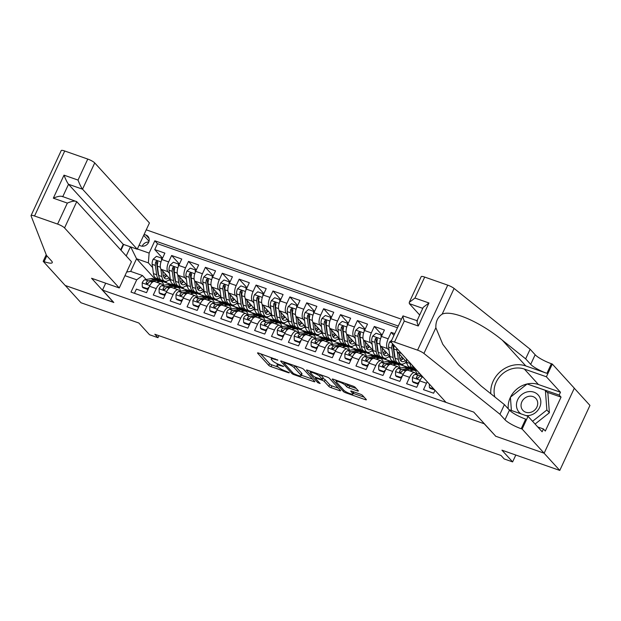<?xml version="1.0" encoding="UTF-8"?>
<svg xmlns="http://www.w3.org/2000/svg" width="621" height="621" viewBox="0 0 621 621"><rect width="100%" height="100%" fill="white"/><g stroke="black" fill="none" stroke-linecap="round" stroke-linejoin="round"><path stroke-width="0.93" d="M277.874 360.126L258.67 353.077A1.941 0.396 -155.1 0 0 257.529 352.938A1.941 0.396 -155.1 0 0 257.63 353.178L268.738 365.365A1.941 0.396 -155.1 0 0 271.012 366.623L288.625 372.794L289.355 372.724L285.481 371.048A6.21 1.258 -155.1 0 1 278.208 367.019L277.276 366.01A6.21 1.258 -155.1 0 1 276.95 365.249A6.21 1.258 -155.1 0 1 280.607 365.699L283.618 366.429L279.745 364.752A6.21 1.258 -155.1 0 1 272.464 360.723L271.54 359.706A6.21 1.258 -155.1 0 1 271.206 358.946A6.21 1.258 -155.1 0 1 274.87 359.396L277.874 360.126M357.261 390.857A1.941 0.396 -155.1 0 0 358.41 390.997A1.941 0.396 -155.1 0 0 358.301 390.764L355.189 387.341A1.941 0.396 -155.1 0 0 352.914 386.083L333.353 379.237A1.941 0.396 -155.1 0 0 332.204 379.089A1.941 0.396 -155.1 0 0 332.313 379.33L343.421 391.525A1.941 0.396 -155.1 0 0 345.695 392.782L365.257 399.629A1.941 0.396 -155.1 0 0 366.398 399.769A1.941 0.396 -155.1 0 0 366.297 399.536L362.532 395.398A1.941 0.396 -155.1 0 0 360.258 394.141L351.882 391.214A1.941 0.396 -155.1 0 0 350.741 391.075A1.941 0.396 -155.1 0 0 350.842 391.308L352.712 393.357A5.193 1.056 -155.1 0 1 352.984 393.993A5.193 1.056 -155.1 0 1 348.893 393.225A5.193 1.056 -155.1 0 1 343.84 390.252L336.528 382.225A5.193 1.056 -155.1 0 1 336.248 381.589A5.193 1.056 -155.1 0 1 340.347 382.357A5.193 1.056 -155.1 0 1 345.4 385.33L346.619 386.666A1.941 0.396 -155.1 0 0 348.893 387.923L357.261 390.857L357.642 390.035M495.558 436.043L484.186 423.747L102.504 290.077L113.822 302.497L65.275 285.497L80.994 302.745L138.832 323.005L149.521 334.735L157.967 337.692L154.823 334.245L501.038 455.488L504.182 458.942L512.62 461.9L515.81 455.03M495.504 436.167L544.058 453.175L559.777 470.423L501.931 450.171L512.62 461.9M303.63 369.285A1.941 0.396 -155.1 0 0 301.356 368.028L281.794 361.181A1.941 0.396 -155.1 0 0 280.653 361.042A1.941 0.396 -155.1 0 0 280.754 361.275L291.862 373.469A1.941 0.396 -155.1 0 0 294.137 374.727L313.698 381.573A1.941 0.396 -155.1 0 0 314.847 381.713A1.941 0.396 -155.1 0 0 314.738 381.48L303.63 369.285M307.574 370.209L327.135 377.056A1.941 0.396 -155.1 0 1 329.409 378.313L340.518 390.508A1.941 0.396 -155.1 0 1 340.618 390.741A1.941 0.396 -155.1 0 1 339.477 390.601L331.109 387.667A1.941 0.396 -155.1 0 1 328.835 386.409L324.325 381.465A1.941 0.396 -155.1 0 0 322.051 380.207L316.5 378.267A1.941 0.396 -155.1 0 0 315.352 378.127A1.941 0.396 -155.1 0 0 315.46 378.36L320.149 383.506L317.828 382.699L306.533 370.302A1.941 0.396 -155.1 0 1 306.432 370.062A1.941 0.396 -155.1 0 1 307.574 370.209M574.293 388.241L589.95 405.42L559.777 470.423M394.746 333.632L391.176 332.382L393.924 335.402M389.041 350.329L387.457 348.583A7.91 3.369 -70.7 0 1 388.203 338.802L381.449 336.435L384.422 330.023L374.292 326.467L382.094 335.037M372.15 344.414L370.566 342.676A7.91 3.369 -70.7 0 1 371.311 332.887L364.558 330.519L367.531 324.108L357.401 320.56L365.202 329.122M355.266 338.499L353.675 336.761A7.91 3.369 -70.7 0 1 354.428 326.972L347.667 324.604L350.648 318.193L340.51 314.645L348.319 323.207M338.375 332.584L336.792 330.846A7.91 3.369 -70.7 0 1 337.537 321.057L330.783 318.689L333.756 312.278L323.626 308.73L331.428 317.292M321.492 326.669L319.9 324.93A7.91 3.369 -70.7 0 1 320.646 315.142L313.892 312.774L316.873 306.363L306.735 302.815L314.544 311.377M304.6 320.754L303.009 319.015A7.91 3.369 -70.7 0 1 303.762 309.227L297.001 306.859L299.982 300.448L289.852 296.9L297.653 305.462M287.709 314.839L286.126 313.1A7.91 3.369 -70.7 0 1 286.871 303.312L280.118 300.944L283.091 294.533L272.961 290.985L280.762 299.547M270.826 308.924L269.235 307.185A7.91 3.369 -70.7 0 1 269.98 297.397L263.226 295.029L266.207 288.618L256.069 285.07L263.878 293.632M253.935 303.009L252.351 301.27A7.91 3.369 -70.7 0 1 253.096 291.482L246.343 289.114L249.316 282.702L239.186 279.155L246.987 287.717M237.043 297.094L235.46 295.355A7.91 3.369 -70.7 0 1 236.205 285.567L229.452 283.199L232.425 276.787L222.295 273.24L230.096 281.802M220.16 291.179L218.569 289.44A7.91 3.369 -70.7 0 1 219.322 279.652L212.561 277.284L215.541 270.872L205.404 267.325L213.213 275.887M203.269 285.264L201.685 283.525A7.91 3.369 -70.7 0 1 202.43 273.737L195.677 271.369L198.65 264.957L188.52 261.41L196.321 269.972M186.385 279.349L184.794 277.61A7.91 3.369 -70.7 0 1 185.539 267.822L178.786 265.454L181.767 259.042L171.629 255.495L168.656 261.907A7.91 3.369 109.3 0 0 167.903 271.695L169.494 273.442M179.438 264.065L171.629 255.495M134.446 293.298L136.395 289.114L146.525 292.662L149.506 286.25A7.91 3.369 109.3 0 1 154.629 281.538L161.39 283.906A7.91 3.369 109.3 0 0 156.259 288.618L153.278 295.029L163.416 298.577L166.389 292.165A7.91 3.369 109.3 0 1 171.52 287.453L178.274 289.821A7.91 3.369 -70.7 0 1 178.926 290.263L179.911 291.35M178.274 289.821A7.91 3.369 -70.7 0 0 173.143 294.525L170.17 300.944L180.3 304.492L183.28 298.08A7.91 3.369 109.3 0 1 188.411 293.368L195.165 295.736A7.91 3.369 -70.7 0 1 195.809 296.178L196.803 297.265M195.165 295.736A7.91 3.369 -70.7 0 0 190.034 300.44L187.061 306.859L197.191 310.407L200.164 303.995A7.91 3.369 109.3 0 1 205.295 299.283L212.056 301.651A7.91 3.369 -70.7 0 1 212.7 302.093L213.694 303.18M212.056 301.651A7.91 3.369 -70.7 0 0 206.925 306.355L203.944 312.767L214.082 316.322L217.055 309.91A7.91 3.369 109.3 0 1 222.186 305.198L228.939 307.566A7.91 3.369 -70.7 0 1 229.591 308.008L230.577 309.095M228.939 307.566A7.91 3.369 -70.7 0 0 223.808 312.27L220.835 318.682L230.965 322.237L233.946 315.817A7.91 3.369 109.3 0 1 239.077 311.113L245.831 313.481A7.91 3.369 -70.7 0 1 246.475 313.916L247.469 315.01M245.831 313.481A7.91 3.369 -70.7 0 0 240.7 318.185L237.719 324.597L247.857 328.152L250.83 321.732A7.91 3.369 109.3 0 1 255.961 317.028L262.714 319.396A7.91 3.369 -70.7 0 1 263.366 319.831L264.36 320.925M262.714 319.396A7.91 3.369 -70.7 0 0 257.591 324.1L254.61 330.512L264.74 334.059L267.721 327.647A7.91 3.369 109.3 0 1 272.852 322.943L279.605 325.311A7.91 3.369 -70.7 0 1 280.25 325.746L281.243 326.84M279.605 325.311A7.91 3.369 -70.7 0 0 274.474 330.015L271.501 336.427L281.631 339.974L284.612 333.562A7.91 3.369 109.3 0 1 289.735 328.858L296.496 331.226A7.91 3.369 -70.7 0 1 297.141 331.661L298.134 332.755M296.496 331.226A7.91 3.369 -70.7 0 0 291.365 335.93L288.385 342.342L298.522 345.889L301.495 339.477A7.91 3.369 109.3 0 1 306.627 334.773L313.38 337.141A7.91 3.369 -70.7 0 1 314.032 337.576L315.018 338.662M313.38 337.141A7.91 3.369 -70.7 0 0 308.249 341.845L305.276 348.257L315.406 351.804L318.387 345.392A7.91 3.369 109.3 0 1 323.518 340.688L330.271 343.056A7.91 3.369 -70.7 0 1 330.915 343.491L331.909 344.577M330.271 343.056A7.91 3.369 -70.7 0 0 325.14 347.76L322.167 354.172L332.297 357.719L335.27 351.307A7.91 3.369 109.3 0 1 340.401 346.603L347.162 348.963A7.91 3.369 -70.7 0 1 347.807 349.406L348.8 350.492M347.162 348.963A7.91 3.369 -70.7 0 0 342.031 353.675L339.05 360.087L349.188 363.634L352.161 357.222A7.91 3.369 109.3 0 1 357.292 352.518L364.046 354.878A7.91 3.369 -70.7 0 1 364.698 355.321L365.684 356.407M364.046 354.878A7.91 3.369 -70.7 0 0 358.915 359.59L355.942 366.002L366.072 369.549L369.053 363.138A7.91 3.369 109.3 0 1 374.184 358.433L380.937 360.793A7.91 3.369 -70.7 0 1 381.581 361.236L382.575 362.322M380.937 360.793A7.91 3.369 -70.7 0 0 375.806 365.505L372.825 371.917L382.963 375.464L385.936 369.053A7.91 3.369 109.3 0 1 391.067 364.348L397.828 366.708A7.91 3.369 -70.7 0 1 398.472 367.151L399.466 368.237M397.828 366.708A7.91 3.369 -70.7 0 0 392.697 371.42L389.716 377.832L399.846 381.379L402.827 374.968A7.91 3.369 109.3 0 1 407.958 370.256L414.712 372.623A7.91 3.369 -70.7 0 1 415.356 373.066L416.349 374.152M414.712 372.623A7.91 3.369 -70.7 0 0 409.581 377.335L406.608 383.747L416.738 387.294L419.718 380.883A7.91 3.369 109.3 0 1 422.691 376.776M427.248 381.775A7.91 3.369 -70.7 0 0 426.472 383.25L423.491 389.662L433.629 393.209L434.987 390.275M396.749 348.311A7.91 3.369 109.3 0 0 397.587 352.138L406.755 362.198M411.87 367.803L413.182 369.247L417.071 370.613M381.449 336.435A7.91 3.369 109.3 0 0 380.696 346.223L389.872 356.283M394.979 361.888L396.291 363.332L412.911 368.952M394.475 356.291L394.917 356.78M401.647 364.154L403.052 365.699M364.558 330.519A7.91 3.369 109.3 0 0 363.813 340.308L372.98 350.368M378.088 355.973L379.408 357.417L396.019 363.037M377.584 350.376L378.034 350.865M384.756 358.247L386.161 359.784M347.667 324.604A7.91 3.369 109.3 0 0 346.922 334.393L356.097 344.453M361.205 350.065L362.517 351.502L379.136 357.122M360.692 344.461L361.143 344.95M367.865 352.332L369.27 353.869M330.783 318.689A7.91 3.369 109.3 0 0 330.03 328.478L339.206 338.538M344.313 344.15L345.633 345.587L362.245 351.207M343.809 338.546L344.251 339.035M350.981 346.417L352.386 347.954M313.892 312.774A7.91 3.369 109.3 0 0 313.147 322.563L322.315 332.623M327.43 338.235L328.742 339.671L345.354 345.292M326.918 332.631L327.368 333.12M334.09 340.502L335.495 342.039M297.001 306.859A7.91 3.369 109.3 0 0 296.256 316.648L305.431 326.708M310.539 332.32L311.851 333.764L328.47 339.376M310.034 326.716L310.477 327.205M317.207 334.587L318.604 336.124M280.118 300.944A7.91 3.369 109.3 0 0 279.372 310.733L288.54 320.793M293.648 326.405L294.967 327.849L311.579 333.461M293.143 320.801L293.586 321.29M300.316 328.672L301.721 330.209M263.226 295.029A7.91 3.369 109.3 0 0 262.481 304.818L271.649 314.886M276.764 320.49L278.076 321.934L294.688 327.546M276.252 314.886L276.702 315.375M283.424 322.757L284.829 324.294M246.343 289.114A7.91 3.369 109.3 0 0 245.59 298.903L254.765 308.971M259.873 314.575L261.185 316.019L277.804 321.631M259.368 308.971L259.811 309.46M266.541 316.842L267.946 318.379M229.452 283.199A7.91 3.369 109.3 0 0 228.707 292.988L237.874 303.056M242.982 308.66L244.301 310.104L260.913 315.716M242.477 303.056L242.927 303.545M249.65 310.927L251.055 312.472M212.561 277.284A7.91 3.369 109.3 0 0 211.815 287.073L220.991 297.141M226.098 302.745L227.41 304.189L244.03 309.801M225.586 297.141L226.036 297.63M232.759 305.012L234.164 306.557M195.677 271.369A7.91 3.369 109.3 0 0 194.924 281.158L204.099 291.226M209.207 296.83L210.519 298.274L227.139 303.886M208.703 291.226L209.145 291.715M215.875 299.097L217.28 300.642M178.786 265.454A7.91 3.369 109.3 0 0 178.041 275.243L187.208 285.311M192.324 290.915L193.636 292.359L210.247 297.971M191.811 285.311L192.262 285.8M198.984 293.182L200.389 294.727M139.065 245.287L140.874 245.916A6.132 5.403 -42.3 0 0 147.953 243.455A6.132 5.403 -42.3 0 0 147.93 236.337A6.132 5.403 -42.3 0 0 145.927 235.025L144.126 234.396M401.445 319.202L146.245 229.824M102.504 290.077L105.694 283.207M121.002 250.232L123.68 244.472M398.263 326.048L154.831 240.801L149.125 253.096L148.38 262.885L152.603 267.527M462.04 408.005L131.015 292.103L136.729 279.799L124.961 275.677M126.21 255.937L130.433 246.832M137.357 248.974L149.125 253.096M174.928 279.396L175.37 279.885M182.1 287.267L183.498 288.812L176.744 286.444L175.433 285M397.479 327.748L157.47 243.696L154.745 249.58L164.876 253.127L161.895 259.547A7.91 3.369 109.3 0 0 161.149 269.328L170.325 279.396M163.028 285.435L162.034 284.348A7.91 3.369 109.3 0 0 161.39 283.906M185.539 267.822L188.52 261.41M202.43 273.737L205.404 267.325M219.322 279.652L222.295 273.24M236.205 285.567L239.186 279.155M253.096 291.482L256.069 285.07M269.98 297.397L272.961 290.985M286.871 303.312L289.852 296.9M303.762 309.227L306.735 302.815M320.646 315.142L323.626 308.73M337.537 321.057L340.51 314.645M354.428 326.972L357.401 320.56M371.311 332.887L374.292 326.467M388.203 338.802L391.176 332.382M158.037 273.481L158.479 273.97M165.209 281.352L166.614 282.897L154.792 278.751L136.558 258.747L130.682 271.393L142.504 275.53L136.729 279.799M148.38 262.885L136.558 258.747L130.721 246.933M146.137 279.52L142.504 275.53M157.967 337.692L158.906 335.674M154.792 278.751L154.528 279.318M183.498 288.812L193.364 292.056M166.614 282.897L176.473 286.141M168.896 279.962L170.527 280.537M166.692 282.718L165.465 281.375M162.547 258.15L154.745 249.58M157.47 243.696L154.831 240.801M185.78 285.877L187.41 286.452M183.583 288.633L182.357 287.29M200.474 294.548L199.248 293.205M202.671 291.792L204.301 292.367M217.358 300.463L216.131 299.12M219.555 297.707L221.192 298.282M234.249 306.378L233.022 305.035M236.446 303.622L238.076 304.197M251.132 312.293L249.914 310.95M253.337 309.537L254.967 310.112M268.024 318.208L266.797 316.865M270.22 315.452L271.858 316.027M284.915 324.123L283.688 322.78M287.112 321.368L288.742 321.942M301.798 330.038L300.58 328.688M304.003 327.283L305.633 327.857M318.689 335.953L317.463 334.603M320.886 333.198L322.516 333.772M335.581 341.868L334.354 340.518M337.777 339.113L339.408 339.679M352.464 347.783L351.238 346.433M354.661 345.028L356.299 345.594M369.355 353.698L368.129 352.348M371.552 350.943L373.182 351.509M386.246 359.606L385.02 358.263M388.443 356.858L390.073 357.424M403.13 365.521L401.903 364.178M405.327 362.773L406.965 363.339M130.682 271.393L126.668 272.006M148.737 242.066A6.132 5.403 -42.3 0 0 142.209 246.195M260.564 353.745L269.553 363.611A1.941 0.396 -155.1 0 0 271.827 364.869L278.317 367.143M301.387 375.224L312.627 379.159M284.48 362.765L283.758 362.835L293.508 373.531L297.506 375.255A6.21 1.258 -155.1 0 0 301.162 375.705A6.21 1.258 -155.1 0 0 300.836 374.944L294.168 367.632A6.21 1.258 -155.1 0 0 286.886 363.603L284.48 362.765L284.744 362.206M301.162 375.705L301.977 373.951A6.21 1.258 -155.1 0 0 301.651 373.19L300.836 374.944M294.866 365.753A6.21 1.258 -155.1 0 1 294.983 365.878L301.651 373.19M338.398 388.179L331.925 385.913L331.109 387.667M322.788 378.422L322.866 378.453A1.941 0.396 -155.1 0 1 325.14 379.71L329.65 384.655A1.941 0.396 -155.1 0 0 331.925 385.913M315.6 377.599L315.181 377.141M310.686 372.212L309.468 370.869M319.652 376.342A5.193 1.056 -155.1 0 0 314.599 373.368A5.193 1.056 -155.1 0 0 310.508 372.6A5.193 1.056 -155.1 0 0 310.779 373.229L313.357 376.062A1.941 0.396 -155.1 0 0 315.631 377.32L321.189 379.26A1.941 0.396 -155.1 0 0 322.33 379.4A1.941 0.396 -155.1 0 0 322.229 379.167L319.652 376.342L320.413 374.704M322.33 379.4L323.145 377.646A1.941 0.396 -155.1 0 0 323.044 377.405L322.229 379.167M320.653 374.789L323.044 377.405M346.433 383.817L347.434 384.911A1.941 0.396 -155.1 0 0 349.708 386.169L356.19 388.443M352.984 393.993L353.807 392.231A5.193 1.056 -155.1 0 0 353.722 391.859M353.264 393.388L364.178 397.207M335.239 379.897L336.435 381.201M161.553 260.339L161.522 258.103L156.453 256.326L153.131 259.252A5.24 2.236 109.3 0 0 152.161 264.329L153.449 273.62A15.129 6.451 109.3 0 0 156.189 278.262L159.395 279.388A15.129 6.451 109.3 0 0 160.474 279.543M162.849 272.355A12.56 5.356 109.3 0 0 163.315 271.703M160.823 268.862L161.895 276.578A15.129 6.451 109.3 0 0 164.627 281.22A15.129 6.451 109.3 0 0 169.96 279M162.663 270.989L163.214 274.94A12.56 5.356 109.3 0 0 165.481 278.79A12.56 5.356 109.3 0 0 168.904 277.843M164.627 281.22L161.421 280.094A15.129 6.451 -70.7 0 1 158.689 275.452L157.392 266.161A5.24 2.236 -70.7 0 1 157.835 262.489L157.129 260.967L155.809 261.775A5.24 2.236 109.3 0 0 155.366 265.454L156.663 274.738A15.129 6.451 109.3 0 0 159.395 279.388M164.379 277.502A15.129 6.451 109.3 0 0 166.444 275.142M165.543 274.148A12.56 5.356 -70.7 0 1 163.463 276.159M158.697 275.514A12.56 5.356 -70.7 0 1 157.975 273.1L156.686 263.816A2.67 1.141 -70.7 0 1 156.709 262.768L155.809 261.775M164.091 277.618A12.56 5.356 109.3 0 0 166.894 275.631M161.522 258.103L162.213 258.864M156.36 282.144L159.589 281.546A15.129 6.451 -70.7 0 1 161.181 281.647A15.129 6.451 -70.7 0 1 163.734 285.303M148.023 289.433L147.332 288.672L142.263 286.902L142.209 282.796A5.24 2.236 -70.7 0 1 145.011 279.729L151.144 278.588A15.129 6.451 -70.7 0 1 152.735 278.689L155.941 279.807A15.129 6.451 109.3 0 0 154.357 279.714L148.225 280.855A5.24 2.236 109.3 0 0 146.106 282.687L146.665 284.045L148.132 283.393A5.24 2.236 -70.7 0 1 150.251 281.561L156.383 280.42A15.129 6.451 -70.7 0 1 157.967 280.521L161.181 281.647M147.332 288.672L149.102 287.119M142.263 286.902L143.078 287.795L147.984 289.518M156.888 280.366A15.129 6.451 109.3 0 0 155.941 279.807M146.106 282.687L147.006 283.681A2.67 1.141 -70.7 0 1 147.643 283.3L148.279 283.176M525.987 415.596A12.855 11.333 -42.3 0 0 538.725 409.068A12.855 11.333 -42.3 0 0 538.717 395.631A12.855 11.333 -42.3 0 0 521.78 394.56A12.855 11.333 -42.3 0 0 518.558 411.568A12.855 11.333 -42.3 0 0 520.965 413.834M536.28 398.961A8.803 7.763 -42.3 0 0 535.884 398.488A8.803 7.763 -42.3 0 0 524.419 398.449A8.803 7.763 -42.3 0 0 522.478 409.868A8.803 7.763 -42.3 0 0 522.874 410.341A8.803 7.763 -42.3 0 0 534.347 410.38A8.803 7.763 -42.3 0 0 536.28 398.961M511.409 410.489L510.4 397.215L527.144 383.98L545.378 390.361L547.893 393.124L549.383 412.74L535.085 424.042M545.378 390.361L546.868 409.984L532.57 421.286M549.383 412.74L546.868 409.984M120.653 249.844L123.222 244.309L137.241 249.223L149.436 222.955L94.726 162.919L82.531 189.188L68.52 184.274L62.791 196.616M137.241 249.223L82.531 189.188C81.227 187.488 79.729 184.453 78.029 180.074L87.771 159.077L64.724 151.004L34.543 216.007A5.931 1.203 -155.1 0 0 31.05 215.58A5.931 1.203 -155.1 0 0 31.066 215.86L46.497 255.433L51.527 260.952A13.848 2.81 24.9 0 1 52.265 262.636A13.848 2.81 24.9 0 1 44.107 261.643L43.175 261.317L65.189 285.466L113.627 302.287M113.573 302.411L91.566 278.262L119.263 287.958L64.553 227.93A5.931 1.203 -155.1 0 0 57.598 224.08L34.543 216.007M43.175 261.317L46.226 254.742M119.263 287.958L131.45 261.697L76.74 201.662L64.553 227.93M31.05 215.58L61.223 150.577A5.931 1.203 24.9 0 1 64.724 151.004M87.771 159.077A5.931 1.203 24.9 0 1 94.726 162.919M123.222 244.309L68.52 184.274C67.215 182.582 65.71 179.547 64.01 175.161L78.029 180.074M57.598 224.08L67.347 203.09C71.997 201.111 75.125 200.637 76.74 201.662L62.116 196.376M67.347 203.09L53.328 198.177C57.978 196.205 61.114 195.724 62.729 196.748M446.049 402.408L391.339 342.373A5.931 1.203 -155.1 0 1 391.028 341.651A5.931 1.203 -155.1 0 1 394.521 342.078L417.576 350.151L447.749 285.148A5.931 1.203 24.9 0 1 454.098 288.447L530.124 349.227L535.155 354.754A13.848 2.81 -155.1 0 0 551.378 363.72L552.302 364.046L574.316 388.195L544.136 453.206L495.752 436.26L473.745 412.103L446.049 402.408M530.124 349.227L525.653 358.853L502.35 340.207C480.281 321.926 451.871 309.623 442.168 314.148C437.743 317.09 435.639 321.624 435.857 327.741L442.781 344.275L458.414 364.791L481.104 385.975L504.415 404.62L509.445 410.139A13.848 2.81 -155.1 0 0 525.669 419.105L521.205 428.731L522.129 429.049L544.136 453.206M504.415 404.62L499.944 414.238L504.982 419.757A13.848 2.81 -155.1 0 0 521.205 428.731M502.35 340.207L525.801 365.948L546.915 373.337A13.848 2.81 -155.1 0 1 530.691 364.372L525.653 358.853M424.694 277.075L414.952 298.064L409.255 302.388L421.201 276.648A5.931 1.203 24.9 0 1 424.694 277.075L447.749 285.148M435.857 327.741L423.926 353.45L499.944 414.238M510.509 397.13A22.255 19.616 137.7 0 1 538.438 384.523L560.476 392.239L559.172 395.049L527.602 384.135M537.755 426.969L543.437 428.964L545.323 431.028L561.058 397.122L559.172 395.049M543.437 428.964L542.125 431.774L528.044 416.318L522.129 429.049M552.302 364.046L546.395 376.784L524.357 369.068A22.255 19.616 -42.3 0 0 501.597 374.665A22.255 19.616 -42.3 0 0 494.883 396.998M560.476 392.239L546.395 376.784M419.687 315.01L409.324 303.63L409.255 302.388M525.801 365.948A25.764 22.713 -42.3 0 0 501.372 370.768A25.764 22.713 -42.3 0 0 490.831 393.753M508.995 409.643L528.044 416.318M423.926 353.45A5.931 1.203 -155.1 0 0 417.576 350.151M508.257 408.843A22.255 19.616 137.7 0 1 510.408 397.324M561.058 397.122L547.07 392.224M414.952 298.064L428.964 302.978L423.266 307.294L416.994 320.816M428.964 302.978L418.282 325.994C416.823 321.872 416.582 320.219 417.553 321.018M418.282 325.994L404.263 321.08C402.804 316.966 402.563 315.305 403.534 316.105M391.028 341.651L402.975 315.91L417.056 320.684M178.437 266.254L178.406 264.018L173.344 262.241L170.022 265.167A5.24 2.236 109.3 0 0 169.052 270.244L170.34 279.535A15.129 6.451 109.3 0 0 173.073 284.177L176.286 285.303A15.129 6.451 109.3 0 0 177.365 285.458M179.741 278.27A12.56 5.356 109.3 0 0 180.199 277.618M177.715 274.777L178.786 282.493A15.129 6.451 109.3 0 0 181.518 287.135A15.129 6.451 109.3 0 0 186.851 284.915M179.554 276.904L180.098 280.855A12.56 5.356 109.3 0 0 182.372 284.705A12.56 5.356 109.3 0 0 185.795 283.758M181.518 287.135L178.312 286.009A15.129 6.451 -70.7 0 1 175.58 281.367L174.284 272.076A5.24 2.236 -70.7 0 1 174.726 268.404L174.02 266.883L172.7 267.69A5.24 2.236 109.3 0 0 172.258 271.369L173.546 280.653A15.129 6.451 109.3 0 0 176.286 285.303M181.27 283.417A15.129 6.451 109.3 0 0 183.335 281.049M182.427 280.063A12.56 5.356 -70.7 0 1 180.354 282.074M175.588 281.429A12.56 5.356 -70.7 0 1 174.866 279.015L173.57 269.731A2.67 1.141 -70.7 0 1 173.601 268.683L172.7 267.69M180.983 283.533A12.56 5.356 109.3 0 0 183.777 281.546M178.406 264.018L179.104 264.779M195.328 272.169L195.297 269.933L190.228 268.156L186.913 271.082A5.24 2.236 109.3 0 0 185.935 276.159L187.231 285.45A15.129 6.451 109.3 0 0 189.964 290.092L193.17 291.218A15.129 6.451 109.3 0 0 194.257 291.373M196.632 284.185A12.56 5.356 109.3 0 0 197.09 283.533M194.598 280.692L195.677 288.4A15.129 6.451 109.3 0 0 198.41 293.05A15.129 6.451 109.3 0 0 203.742 290.83M196.438 282.819L196.989 286.762A12.56 5.356 109.3 0 0 199.256 290.62A12.56 5.356 109.3 0 0 202.679 289.665M198.41 293.05L195.196 291.924A15.129 6.451 -70.7 0 1 192.463 287.282L191.175 277.991A5.24 2.236 -70.7 0 1 191.61 274.319L190.903 272.798L189.584 273.605A5.24 2.236 109.3 0 0 189.149 277.284L190.437 286.568A15.129 6.451 109.3 0 0 193.17 291.218M198.161 289.332A15.129 6.451 109.3 0 0 200.218 286.964M199.318 285.978A12.56 5.356 -70.7 0 1 197.237 287.989M192.471 287.344A12.56 5.356 -70.7 0 1 191.749 284.93L190.461 275.646A2.67 1.141 -70.7 0 1 190.492 274.598L189.584 273.605M197.866 289.448A12.56 5.356 109.3 0 0 200.668 287.461M195.297 269.933L195.988 270.694M212.219 278.084L212.188 275.848L207.119 274.071L203.797 276.997A5.24 2.236 109.3 0 0 202.826 282.074L204.115 291.358A15.129 6.451 109.3 0 0 206.847 296.007L210.061 297.125A15.129 6.451 109.3 0 0 211.14 297.288M213.515 290.1A12.56 5.356 109.3 0 0 213.981 289.448M211.489 286.607L212.561 294.315A15.129 6.451 109.3 0 0 215.293 298.965A15.129 6.451 109.3 0 0 220.626 296.745M213.329 288.734L213.88 292.677A12.56 5.356 109.3 0 0 216.147 296.535A12.56 5.356 109.3 0 0 219.57 295.58M215.293 298.965L212.087 297.839A15.129 6.451 -70.7 0 1 209.355 293.197L208.058 283.906A5.24 2.236 -70.7 0 1 208.501 280.234L207.794 278.713L206.475 279.52A5.24 2.236 109.3 0 0 206.032 283.199L207.329 292.483A15.129 6.451 109.3 0 0 210.061 297.125M215.045 295.247A15.129 6.451 109.3 0 0 217.109 292.879M216.209 291.893A12.56 5.356 -70.7 0 1 214.129 293.904M209.362 293.259A12.56 5.356 -70.7 0 1 208.64 290.845L207.352 281.561A2.67 1.141 -70.7 0 1 207.375 280.513L206.475 279.52M214.757 295.363A12.56 5.356 109.3 0 0 217.552 293.376M212.188 275.848L212.879 276.609M229.102 283.999L229.071 281.763L224.002 279.986L220.688 282.912A5.24 2.236 109.3 0 0 219.718 287.989L221.006 297.273A15.129 6.451 109.3 0 0 223.739 301.922L226.944 303.04A15.129 6.451 109.3 0 0 228.031 303.195M230.407 296.015A12.56 5.356 109.3 0 0 230.865 295.363M228.381 292.522L229.452 300.23A15.129 6.451 109.3 0 0 232.184 304.88A15.129 6.451 109.3 0 0 237.517 302.66M230.212 294.649L230.764 298.592A12.56 5.356 109.3 0 0 233.03 302.45A12.56 5.356 109.3 0 0 236.461 301.495M232.184 304.88L228.978 303.754A15.129 6.451 -70.7 0 1 226.238 299.112L224.949 289.821A5.24 2.236 -70.7 0 1 225.384 286.149L224.678 284.628L223.358 285.435A5.24 2.236 109.3 0 0 222.923 289.114L224.212 298.398A15.129 6.451 109.3 0 0 226.944 303.04M231.936 301.162A15.129 6.451 109.3 0 0 233.993 298.794M233.092 297.808A12.56 5.356 -70.7 0 1 231.02 299.819M226.254 299.175A12.56 5.356 -70.7 0 1 225.532 296.76L224.235 287.476A2.67 1.141 -70.7 0 1 224.266 286.428L223.358 285.435M231.641 301.278A12.56 5.356 109.3 0 0 234.443 299.291M229.071 281.763L229.77 282.524M173.251 288.059L176.48 287.461A15.129 6.451 -70.7 0 1 178.064 287.562A15.129 6.451 -70.7 0 1 180.618 291.218M164.914 295.348L164.216 294.587L159.155 292.817L159.092 288.711A5.24 2.236 -70.7 0 1 161.902 285.644L168.035 284.503A15.129 6.451 -70.7 0 1 169.618 284.604L172.832 285.722A15.129 6.451 109.3 0 0 171.241 285.629L165.108 286.77A5.24 2.236 109.3 0 0 162.989 288.602L163.556 289.96L165.015 289.308A5.24 2.236 -70.7 0 1 167.134 287.476L173.267 286.335A15.129 6.451 -70.7 0 1 174.858 286.436L178.064 287.562M164.216 294.587L165.986 293.027M159.155 292.817L159.97 293.71L164.876 295.425M173.771 286.281A15.129 6.451 109.3 0 0 172.832 285.722M162.989 288.602L163.897 289.596A2.67 1.141 -70.7 0 1 164.534 289.207L165.163 289.091M190.142 293.974L193.364 293.376A15.129 6.451 -70.7 0 1 194.955 293.477A15.129 6.451 -70.7 0 1 197.509 297.133M181.798 301.263L181.107 300.502L176.038 298.732L175.984 294.626A5.24 2.236 -70.7 0 1 178.786 291.56L184.918 290.418A15.129 6.451 -70.7 0 1 186.51 290.519L189.715 291.637A15.129 6.451 109.3 0 0 188.132 291.544L182 292.685A5.24 2.236 109.3 0 0 179.88 294.517L180.439 295.875L181.906 295.223A5.24 2.236 -70.7 0 1 184.026 293.391L190.158 292.25A15.129 6.451 -70.7 0 1 191.742 292.351L194.955 293.477M181.107 300.502L182.877 298.942M176.038 298.732L176.861 299.625L181.759 301.34M190.663 292.196A15.129 6.451 109.3 0 0 189.715 291.637M179.88 294.517L180.781 295.511A2.67 1.141 -70.7 0 1 181.417 295.122L182.054 295.006M207.026 299.889L210.255 299.291A15.129 6.451 -70.7 0 1 211.839 299.392A15.129 6.451 -70.7 0 1 214.4 303.048M198.689 307.178L197.998 306.417L192.929 304.639L192.867 300.541A5.24 2.236 -70.7 0 1 195.677 297.475L201.809 296.333A15.129 6.451 -70.7 0 1 203.401 296.434L206.607 297.552A15.129 6.451 109.3 0 0 205.015 297.459L198.883 298.6A5.24 2.236 109.3 0 0 196.772 300.432L197.331 301.79L198.798 301.138A5.24 2.236 -70.7 0 1 200.917 299.306L207.049 298.165A15.129 6.451 -70.7 0 1 208.633 298.266L211.839 299.392M197.998 306.417L199.768 304.857M192.929 304.639L193.744 305.54L198.65 307.255M207.554 298.111A15.129 6.451 109.3 0 0 206.607 297.552M196.772 300.432L197.672 301.426A2.67 1.141 -70.7 0 1 198.309 301.038L198.945 300.921M223.917 305.804L227.146 305.206A15.129 6.451 -70.7 0 1 228.73 305.299A15.129 6.451 -70.7 0 1 231.284 308.963M215.572 313.093L214.882 312.332L209.813 310.554L209.758 306.456A5.24 2.236 -70.7 0 1 212.568 303.39L218.701 302.248A15.129 6.451 -70.7 0 1 220.284 302.342L223.498 303.467A15.129 6.451 109.3 0 0 221.907 303.374L215.774 304.515A5.24 2.236 109.3 0 0 213.655 306.347L214.214 307.705L215.681 307.053A5.24 2.236 -70.7 0 1 217.8 305.221L223.933 304.08A15.129 6.451 -70.7 0 1 225.524 304.181L228.73 305.299M214.882 312.332L216.651 310.772M209.813 310.554L210.635 311.455L215.541 313.17M224.437 304.026A15.129 6.451 109.3 0 0 223.498 303.467M213.655 306.347L214.563 307.333A2.67 1.141 -70.7 0 1 215.192 306.953L215.829 306.836M245.994 289.914L245.963 287.678L240.894 285.901L237.571 288.827A5.24 2.236 109.3 0 0 236.601 293.904L237.897 303.188A15.129 6.451 109.3 0 0 240.63 307.837L243.836 308.955A15.129 6.451 109.3 0 0 244.922 309.111M247.298 301.93A12.56 5.356 109.3 0 0 247.756 301.278M245.264 298.437L246.335 306.145A15.129 6.451 109.3 0 0 249.075 310.795A15.129 6.451 109.3 0 0 254.408 308.575M247.104 300.564L247.655 304.507A12.56 5.356 109.3 0 0 249.921 308.365A12.56 5.356 109.3 0 0 253.345 307.411M249.075 310.795L245.862 309.669A15.129 6.451 -70.7 0 1 243.129 305.027L241.841 295.736A5.24 2.236 -70.7 0 1 242.275 292.064L241.569 290.543L240.249 291.35A5.24 2.236 109.3 0 0 239.815 295.029L241.103 304.313A15.129 6.451 109.3 0 0 243.836 308.955M248.827 307.077A15.129 6.451 109.3 0 0 250.884 304.709M249.984 303.723A12.56 5.356 -70.7 0 1 247.903 305.734M243.137 305.09A12.56 5.356 -70.7 0 1 242.415 302.675L241.127 293.391A2.67 1.141 -70.7 0 1 241.158 292.344L240.249 291.35M248.532 307.185A12.56 5.356 109.3 0 0 251.334 305.198M245.963 287.678L246.653 288.439M240.801 311.719L244.03 311.121A15.129 6.451 -70.7 0 1 245.621 311.214A15.129 6.451 -70.7 0 1 248.175 314.878M232.464 319.008L231.773 318.247L226.704 316.469L226.649 312.371A5.24 2.236 -70.7 0 1 229.452 309.305L235.584 308.163A15.129 6.451 -70.7 0 1 237.175 308.257L240.381 309.382A15.129 6.451 109.3 0 0 238.798 309.289L232.665 310.422A5.24 2.236 109.3 0 0 230.546 312.262L231.105 313.621L232.572 312.968A5.24 2.236 -70.7 0 1 234.691 311.137L240.824 309.995A15.129 6.451 -70.7 0 1 242.407 310.096L245.621 311.214M231.773 318.247L233.543 316.687M226.704 316.469L227.519 317.37L232.425 319.085M241.328 309.941A15.129 6.451 109.3 0 0 240.381 309.382M230.546 312.262L231.447 313.248A2.67 1.141 -70.7 0 1 232.083 312.868L232.72 312.751M262.877 295.829L262.846 293.593L257.785 291.816L254.463 294.742A5.24 2.236 109.3 0 0 253.492 299.819L254.781 309.103A15.129 6.451 109.3 0 0 257.513 313.752L260.727 314.87A15.129 6.451 109.3 0 0 261.806 315.026M264.181 307.845A12.56 5.356 109.3 0 0 264.639 307.193M262.155 304.352L263.226 312.06A15.129 6.451 109.3 0 0 265.959 316.71A15.129 6.451 109.3 0 0 271.292 314.49M263.995 306.479L264.538 310.422A12.56 5.356 109.3 0 0 266.813 314.28A12.56 5.356 109.3 0 0 270.236 313.326M265.959 316.71L262.753 315.584A15.129 6.451 -70.7 0 1 260.02 310.935L258.724 301.651A5.24 2.236 -70.7 0 1 259.167 297.979L258.46 296.458L257.141 297.265A5.24 2.236 109.3 0 0 256.698 300.944L257.994 310.228A15.129 6.451 109.3 0 0 260.727 314.87M265.71 312.992A15.129 6.451 109.3 0 0 267.775 310.624M266.875 309.638A12.56 5.356 -70.7 0 1 264.794 311.649M260.028 311.005A12.56 5.356 -70.7 0 1 259.306 308.59L258.018 299.306A2.67 1.141 -70.7 0 1 258.041 298.259L257.141 297.265M265.423 313.1A12.56 5.356 109.3 0 0 268.218 311.113M262.846 293.593L263.545 294.354M257.692 317.634L260.921 317.036A15.129 6.451 -70.7 0 1 262.504 317.129A15.129 6.451 -70.7 0 1 265.058 320.793M249.355 324.923L248.656 324.162L243.595 322.384L243.533 318.278A5.24 2.236 -70.7 0 1 246.343 315.22L252.475 314.079A15.129 6.451 -70.7 0 1 254.067 314.172L257.273 315.297A15.129 6.451 109.3 0 0 255.681 315.204L249.549 316.337A5.24 2.236 109.3 0 0 247.43 318.169L247.996 319.536L249.463 318.884A5.24 2.236 -70.7 0 1 251.575 317.052L257.707 315.91A15.129 6.451 -70.7 0 1 259.299 316.011L262.504 317.129M248.656 324.162L250.426 322.602M243.595 322.384L244.41 323.285L249.316 325M258.212 315.856A15.129 6.451 109.3 0 0 257.273 315.297M247.43 318.169L248.338 319.163A2.67 1.141 -70.7 0 1 248.974 318.783L249.611 318.666M279.768 301.744L279.737 299.508L274.668 297.731L271.354 300.657A5.24 2.236 109.3 0 0 270.376 305.734L271.672 315.018A15.129 6.451 109.3 0 0 274.404 319.66L277.61 320.785A15.129 6.451 109.3 0 0 278.697 320.941M281.072 313.76A12.56 5.356 109.3 0 0 281.53 313.108M279.039 310.267L280.118 317.975A15.129 6.451 109.3 0 0 282.85 322.617A15.129 6.451 109.3 0 0 288.183 320.405M280.878 312.394L281.429 316.337A12.56 5.356 109.3 0 0 283.696 320.195A12.56 5.356 109.3 0 0 287.127 319.241M282.85 322.617L279.636 321.499A15.129 6.451 -70.7 0 1 276.904 316.85L275.615 307.566A5.24 2.236 -70.7 0 1 276.05 303.886L275.344 302.373L274.024 303.18A5.24 2.236 109.3 0 0 273.589 306.859L274.878 316.143A15.129 6.451 109.3 0 0 277.61 320.785M282.602 318.907A15.129 6.451 109.3 0 0 284.659 316.539M283.758 315.553A12.56 5.356 -70.7 0 1 281.678 317.564M276.912 316.912A12.56 5.356 -70.7 0 1 276.198 314.505L274.901 305.221A2.67 1.141 -70.7 0 1 274.932 304.174L274.024 303.18M282.307 319.015A12.56 5.356 109.3 0 0 285.109 317.028M279.737 299.508L280.428 300.269M274.583 323.549L277.804 322.951A15.129 6.451 -70.7 0 1 279.396 323.044A15.129 6.451 -70.7 0 1 281.95 326.708M266.238 330.838L265.547 330.077L260.478 328.299L260.424 324.193A5.24 2.236 -70.7 0 1 263.234 321.135L269.367 319.994A15.129 6.451 -70.7 0 1 270.95 320.087L274.164 321.212A15.129 6.451 109.3 0 0 272.572 321.111L266.44 322.252A5.24 2.236 109.3 0 0 264.321 324.084L264.88 325.451L266.347 324.799A5.24 2.236 -70.7 0 1 268.466 322.967L274.598 321.825A15.129 6.451 -70.7 0 1 276.19 321.926L279.396 323.044M265.547 330.077L267.317 328.517M260.478 328.299L261.301 329.2L266.207 330.915M275.103 321.763A15.129 6.451 109.3 0 0 274.164 321.212M264.321 324.084L265.229 325.078A2.67 1.141 -70.7 0 1 265.858 324.698L266.494 324.581M296.659 307.659L296.628 305.423L291.56 303.646L288.237 306.572A5.24 2.236 109.3 0 0 287.267 311.649L288.563 320.933A15.129 6.451 109.3 0 0 291.296 325.575L294.501 326.7A15.129 6.451 109.3 0 0 295.588 326.856M297.956 319.675A12.56 5.356 109.3 0 0 298.422 319.023M295.93 316.182L297.001 323.89A15.129 6.451 109.3 0 0 299.733 328.532A15.129 6.451 109.3 0 0 305.066 326.32M297.769 318.309L298.321 322.252A12.56 5.356 109.3 0 0 300.587 326.11A12.56 5.356 109.3 0 0 304.011 325.156M299.733 328.532L296.527 327.414A15.129 6.451 -70.7 0 1 293.795 322.765L292.507 313.481A5.24 2.236 -70.7 0 1 292.941 309.801L292.235 308.288L290.915 309.095A5.24 2.236 109.3 0 0 290.473 312.774L291.769 322.058A15.129 6.451 109.3 0 0 294.501 326.7M299.485 324.822A15.129 6.451 109.3 0 0 301.55 322.454M300.649 321.468A12.56 5.356 -70.7 0 1 298.569 323.479M293.803 322.827A12.56 5.356 -70.7 0 1 293.081 320.42L291.792 311.137A2.67 1.141 -70.7 0 1 291.816 310.089L290.915 309.095M299.198 324.93A12.56 5.356 109.3 0 0 302 322.943M296.628 305.423L297.319 306.184M291.466 329.464L294.696 328.866A15.129 6.451 -70.7 0 1 296.287 328.959A15.129 6.451 -70.7 0 1 298.841 332.623M283.129 336.753L282.439 335.992L277.37 334.214L277.315 330.108A5.24 2.236 -70.7 0 1 280.118 327.05L286.25 325.909A15.129 6.451 -70.7 0 1 287.841 326.002L291.047 327.127A15.129 6.451 109.3 0 0 289.464 327.026L283.331 328.167A5.24 2.236 109.3 0 0 281.212 329.999L281.771 331.366L283.238 330.714A5.24 2.236 -70.7 0 1 285.357 328.882L291.49 327.741A15.129 6.451 -70.7 0 1 293.073 327.834L296.287 328.959M282.439 335.992L284.208 334.432M277.37 334.214L278.185 335.115L283.091 336.83M291.994 327.678A15.129 6.451 109.3 0 0 291.047 327.127M281.212 329.999L282.113 330.993A2.67 1.141 -70.7 0 1 282.749 330.613L283.386 330.496M313.543 313.574L313.512 311.338L308.451 309.561L305.128 312.479A5.24 2.236 109.3 0 0 304.158 317.564L305.447 326.848A15.129 6.451 109.3 0 0 308.179 331.49L311.393 332.615A15.129 6.451 109.3 0 0 312.472 332.771M314.847 325.59A12.56 5.356 109.3 0 0 315.305 324.93M312.821 322.097L313.892 329.805A15.129 6.451 109.3 0 0 316.625 334.447A15.129 6.451 109.3 0 0 321.957 332.235M314.661 324.224L315.204 328.167A12.56 5.356 109.3 0 0 317.478 332.025A12.56 5.356 109.3 0 0 320.902 331.071M316.625 334.447L313.419 333.33A15.129 6.451 -70.7 0 1 310.686 328.68L309.39 319.396A5.24 2.236 -70.7 0 1 309.832 315.716L309.126 314.195L307.806 315.01A5.24 2.236 109.3 0 0 307.364 318.689L308.66 327.973A15.129 6.451 109.3 0 0 311.393 332.615M316.376 330.737A15.129 6.451 109.3 0 0 318.441 328.369M317.533 327.383A12.56 5.356 -70.7 0 1 315.46 329.394M310.694 328.742A12.56 5.356 -70.7 0 1 309.972 326.335L308.676 317.052A2.67 1.141 -70.7 0 1 308.707 316.004L307.806 315.01M316.089 330.846A12.56 5.356 109.3 0 0 318.884 328.858M313.512 311.338L314.21 312.099M308.358 335.379L311.587 334.781A15.129 6.451 -70.7 0 1 313.17 334.874A15.129 6.451 -70.7 0 1 315.724 338.538M300.021 342.668L299.322 341.907L294.261 340.129L294.199 336.023A5.24 2.236 -70.7 0 1 297.009 332.957L303.141 331.824A15.129 6.451 -70.7 0 1 304.725 331.917L307.938 333.042A15.129 6.451 109.3 0 0 306.347 332.941L300.215 334.082A5.24 2.236 109.3 0 0 298.096 335.914L298.662 337.281L300.122 336.629A5.24 2.236 -70.7 0 1 302.241 334.797L308.373 333.656A15.129 6.451 -70.7 0 1 309.964 333.749L313.17 334.874M299.322 341.907L301.092 340.347M294.261 340.129L295.076 341.03L299.982 342.745M308.878 333.593A15.129 6.451 109.3 0 0 307.938 333.042M298.096 335.914L299.004 336.908A2.67 1.141 -70.7 0 1 299.64 336.528L300.269 336.411M330.434 319.489L330.403 317.246L325.334 315.476L322.02 318.394A5.24 2.236 109.3 0 0 321.041 323.479L322.338 332.763A15.129 6.451 109.3 0 0 325.07 337.405L328.276 338.53A15.129 6.451 109.3 0 0 329.363 338.686M331.738 331.498A12.56 5.356 109.3 0 0 332.196 330.846M329.704 328.004L330.783 335.72A15.129 6.451 109.3 0 0 333.516 340.362A15.129 6.451 109.3 0 0 338.849 338.15M331.544 330.131L332.095 334.082A12.56 5.356 109.3 0 0 334.362 337.94A12.56 5.356 109.3 0 0 337.785 336.986M333.516 340.362L330.302 339.237A15.129 6.451 -70.7 0 1 327.57 334.595L326.281 325.311A5.24 2.236 -70.7 0 1 326.716 321.631L326.009 320.11L324.69 320.925A5.24 2.236 109.3 0 0 324.255 324.597L325.544 333.888A15.129 6.451 109.3 0 0 328.276 338.53M333.267 336.652A15.129 6.451 109.3 0 0 335.324 334.284M334.424 333.291A12.56 5.356 -70.7 0 1 332.344 335.309M327.577 334.657A12.56 5.356 -70.7 0 1 326.856 332.251L325.567 322.959A2.67 1.141 -70.7 0 1 325.598 321.919L324.69 320.925M332.972 336.761A12.56 5.356 109.3 0 0 335.775 334.773M330.403 317.246L331.094 318.014M325.249 341.294L328.47 340.696A15.129 6.451 -70.7 0 1 330.061 340.789A15.129 6.451 -70.7 0 1 332.615 344.453M316.904 348.583L316.213 347.822L311.144 346.044L311.09 341.938A5.24 2.236 -70.7 0 1 313.9 338.872L320.025 337.739A15.129 6.451 -70.7 0 1 321.616 337.832L324.822 338.957A15.129 6.451 109.3 0 0 323.238 338.856L317.106 339.998A5.24 2.236 109.3 0 0 314.987 341.829L315.546 343.188L317.013 342.544A5.24 2.236 -70.7 0 1 319.132 340.712L325.264 339.571A15.129 6.451 -70.7 0 1 326.848 339.664L330.061 340.789M316.213 347.822L317.983 346.262M311.144 346.044L311.967 346.945L316.865 348.66M325.769 339.508A15.129 6.451 109.3 0 0 324.822 338.957M314.987 341.829L315.895 342.823A2.67 1.141 -70.7 0 1 316.524 342.443L317.16 342.326M347.325 325.404L347.294 323.161L342.225 321.391L338.903 324.309A5.24 2.236 109.3 0 0 337.933 329.394L339.221 338.678A15.129 6.451 109.3 0 0 341.954 343.32L345.167 344.445A15.129 6.451 109.3 0 0 346.246 344.601M348.622 337.413A12.56 5.356 109.3 0 0 349.087 336.761M346.596 333.919L347.667 341.635A15.129 6.451 109.3 0 0 350.399 346.277A15.129 6.451 109.3 0 0 355.732 344.065M348.435 336.046L348.986 339.998A12.56 5.356 109.3 0 0 351.253 343.855A12.56 5.356 109.3 0 0 354.676 342.901M350.399 346.277L347.193 345.152A15.129 6.451 -70.7 0 1 344.461 340.51L343.165 331.226A5.24 2.236 -70.7 0 1 343.607 327.546L342.901 326.025L341.581 326.84A5.24 2.236 109.3 0 0 341.139 330.512L342.435 339.803A15.129 6.451 109.3 0 0 345.167 344.445M350.151 342.567A15.129 6.451 109.3 0 0 352.216 340.199M351.315 339.206A12.56 5.356 -70.7 0 1 349.235 341.216M344.469 340.572A12.56 5.356 -70.7 0 1 343.747 338.166L342.458 328.874A2.67 1.141 -70.7 0 1 342.481 327.834L341.581 326.84M349.864 342.676A12.56 5.356 109.3 0 0 352.658 340.688M347.294 323.161L347.985 323.921M342.132 347.209L345.361 346.603A15.129 6.451 -70.7 0 1 346.945 346.704A15.129 6.451 -70.7 0 1 349.507 350.36M333.795 354.498L333.104 353.737L328.035 351.96L327.973 347.853A5.24 2.236 -70.7 0 1 330.783 344.787L336.916 343.646A15.129 6.451 -70.7 0 1 338.507 343.747L341.713 344.872A15.129 6.451 109.3 0 0 340.122 344.771L333.997 345.913A5.24 2.236 109.3 0 0 331.878 347.744L331.862 348.73L332.437 349.103L333.904 348.459A5.24 2.236 -70.7 0 1 336.023 346.627L342.155 345.486A15.129 6.451 -70.7 0 1 343.739 345.579L346.945 346.704M333.104 353.737L334.874 352.177M328.035 351.96L328.851 352.86L333.756 354.575M342.66 345.423A15.129 6.451 109.3 0 0 341.713 344.872M331.878 347.744L332.778 348.738A2.67 1.141 -70.7 0 1 333.415 348.358L334.051 348.241M364.209 331.319L364.178 329.076L359.117 327.306L355.794 330.225A5.24 2.236 109.3 0 0 354.824 335.309L356.112 344.593A15.129 6.451 109.3 0 0 358.845 349.235L362.051 350.36A15.129 6.451 109.3 0 0 363.138 350.516M365.513 343.328A12.56 5.356 109.3 0 0 365.971 342.676M363.487 339.834L364.558 347.55A15.129 6.451 109.3 0 0 367.29 352.192A15.129 6.451 109.3 0 0 372.623 349.972M365.319 341.961L365.87 345.913A12.56 5.356 109.3 0 0 368.137 349.77A12.56 5.356 109.3 0 0 371.568 348.816M367.29 352.192L364.085 351.067A15.129 6.451 -70.7 0 1 361.344 346.425L360.056 337.141A5.24 2.236 -70.7 0 1 360.49 333.461L359.792 331.94L358.464 332.755A5.24 2.236 109.3 0 0 358.03 336.427L359.318 345.718A15.129 6.451 109.3 0 0 362.051 350.36M367.042 348.482A15.129 6.451 109.3 0 0 369.099 346.114M368.199 345.121A12.56 5.356 -70.7 0 1 366.126 347.131M361.36 346.487A12.56 5.356 -70.7 0 1 360.638 344.081L359.342 334.789A2.67 1.141 -70.7 0 1 359.373 333.749L358.464 332.755M366.747 348.591A12.56 5.356 109.3 0 0 369.549 346.603M364.178 329.076L364.876 329.836M359.023 353.124L362.253 352.518A15.129 6.451 -70.7 0 1 363.836 352.619A15.129 6.451 -70.7 0 1 366.39 356.275M350.686 360.413L349.988 359.652L344.919 357.875L344.865 353.768A5.24 2.236 -70.7 0 1 347.675 350.702L353.807 349.561A15.129 6.451 -70.7 0 1 355.391 349.662L358.604 350.787A15.129 6.451 109.3 0 0 357.013 350.686L350.881 351.828A5.24 2.236 109.3 0 0 348.761 353.66L349.32 355.018L350.787 354.374A5.24 2.236 -70.7 0 1 352.907 352.534L359.039 351.401A15.129 6.451 -70.7 0 1 360.63 351.494L363.836 352.619M349.988 359.652L351.758 358.092M344.919 357.875L345.742 358.767L350.648 360.49M359.543 351.339A15.129 6.451 109.3 0 0 358.604 350.787M348.761 353.66L349.67 354.653A2.67 1.141 -70.7 0 1 350.298 354.273L350.935 354.156M381.1 337.234L381.069 334.991L376 333.221L372.678 336.14A5.24 2.236 109.3 0 0 371.707 341.224L373.004 350.508A15.129 6.451 109.3 0 0 375.736 355.15L378.942 356.275A15.129 6.451 109.3 0 0 380.029 356.431M382.404 349.243A12.56 5.356 109.3 0 0 382.862 348.591M380.37 345.75L381.441 353.465A15.129 6.451 109.3 0 0 384.182 358.107A15.129 6.451 109.3 0 0 389.514 355.887M382.21 347.876L382.761 351.828A12.56 5.356 109.3 0 0 385.028 355.678A12.56 5.356 109.3 0 0 388.451 354.731M384.182 358.107L380.968 356.982A15.129 6.451 -70.7 0 1 378.236 352.34L376.947 343.056A5.24 2.236 -70.7 0 1 377.382 339.376L376.675 337.855L375.356 338.67A5.24 2.236 109.3 0 0 374.921 342.342L376.21 351.633A15.129 6.451 109.3 0 0 378.942 356.275M383.933 354.397A15.129 6.451 109.3 0 0 385.99 352.029M385.09 351.036A12.56 5.356 -70.7 0 1 383.01 353.046M378.243 352.402A12.56 5.356 -70.7 0 1 377.521 349.996L376.233 340.704A2.67 1.141 -70.7 0 1 376.264 339.664L375.356 338.67M383.638 354.506A12.56 5.356 109.3 0 0 386.441 352.518M381.069 334.991L381.76 335.751M375.907 359.039L379.136 358.433A15.129 6.451 -70.7 0 1 380.727 358.534A15.129 6.451 -70.7 0 1 383.281 362.19M367.57 366.328L366.879 365.559L361.81 363.79L361.756 359.683A5.24 2.236 -70.7 0 1 364.558 356.617L370.69 355.476A15.129 6.451 -70.7 0 1 372.282 355.577L375.488 356.702A15.129 6.451 109.3 0 0 373.904 356.601L367.772 357.743A5.24 2.236 109.3 0 0 365.653 359.575L366.211 360.933L367.679 360.281A5.24 2.236 -70.7 0 1 369.798 358.449L375.93 357.316A15.129 6.451 -70.7 0 1 377.514 357.409L380.727 358.534M366.879 365.559L368.649 364.007M361.81 363.79L362.625 364.682L367.531 366.406M376.435 357.254A15.129 6.451 109.3 0 0 375.488 356.702M365.653 359.575L366.553 360.568A2.67 1.141 -70.7 0 1 367.19 360.188L367.826 360.071M391.711 340.168L389.569 342.055A5.24 2.236 109.3 0 0 388.599 347.131L389.887 356.423A15.129 6.451 109.3 0 0 392.619 361.065L395.833 362.19A15.129 6.451 109.3 0 0 396.912 362.346M399.287 355.158A12.56 5.356 109.3 0 0 399.745 354.506M397.261 351.665L398.333 359.38A15.129 6.451 109.3 0 0 401.065 364.022A15.129 6.451 109.3 0 0 406.398 361.802M399.101 353.791L399.645 357.743A12.56 5.356 109.3 0 0 401.919 361.593A12.56 5.356 109.3 0 0 405.342 360.646M392.751 343.918L392.247 344.585A5.24 2.236 109.3 0 0 391.804 348.257L393.101 357.549A15.129 6.451 109.3 0 0 395.833 362.19M400.817 360.312A15.129 6.451 109.3 0 0 402.882 357.944M401.065 364.022L397.859 362.897A15.129 6.451 -70.7 0 1 395.127 358.255L393.83 348.971A5.24 2.236 -70.7 0 1 394.203 345.517M401.981 356.951A12.56 5.356 -70.7 0 1 399.901 358.961M395.135 358.317A12.56 5.356 -70.7 0 1 394.413 355.911L393.124 346.619A2.67 1.141 -70.7 0 1 393.147 345.579L392.247 344.585M400.529 360.421A12.56 5.356 109.3 0 0 403.324 358.433M392.798 364.954L396.027 364.348A15.129 6.451 -70.7 0 1 397.611 364.449A15.129 6.451 -70.7 0 1 400.165 368.106M384.461 372.235L383.762 371.474L378.701 369.705L378.639 365.598A5.24 2.236 -70.7 0 1 381.449 362.532L387.582 361.391A15.129 6.451 -70.7 0 1 389.173 361.492L392.379 362.617A15.129 6.451 109.3 0 0 390.788 362.517L384.655 363.658A5.24 2.236 109.3 0 0 382.536 365.49L382.396 366.165L383.103 366.848L384.57 366.196A5.24 2.236 -70.7 0 1 386.681 364.364L392.814 363.231A15.129 6.451 -70.7 0 1 394.405 363.324L397.611 364.449M383.762 371.474L385.532 369.922M378.701 369.705L379.516 370.597L384.422 372.321M393.318 363.169A15.129 6.451 109.3 0 0 392.379 362.617M382.536 365.49L383.444 366.483A2.67 1.141 -70.7 0 1 384.081 366.103L384.717 365.979M406.281 358.767L406.778 362.338A15.129 6.451 109.3 0 0 409.511 366.98L412.717 368.106A15.129 6.451 109.3 0 0 413.803 368.261M409.883 362.718L409.984 363.464A15.129 6.451 109.3 0 0 412.717 368.106M415.76 369.169L414.743 368.812A15.129 6.451 -70.7 0 1 412.22 365.288M409.689 370.869L412.911 370.263A15.129 6.451 -70.7 0 1 414.502 370.364A15.129 6.451 -70.7 0 1 417.056 374.021M401.345 378.15L400.654 377.389L395.585 375.62L395.53 371.513A5.24 2.236 -70.7 0 1 398.34 368.447L404.473 367.306A15.129 6.451 -70.7 0 1 406.056 367.407L409.27 368.532A15.129 6.451 109.3 0 0 407.679 368.432L401.546 369.573A5.24 2.236 109.3 0 0 399.427 371.405L399.986 372.763L401.453 372.111A5.24 2.236 -70.7 0 1 403.572 370.279L409.705 369.138A15.129 6.451 -70.7 0 1 411.296 369.239L414.502 370.364M400.654 377.389L402.424 375.837M395.585 375.62L396.408 376.512L401.313 378.236M410.209 369.084A15.129 6.451 109.3 0 0 409.27 368.532M399.427 371.405L400.335 372.398A2.67 1.141 -70.7 0 1 400.964 372.018L401.601 371.894M418.236 384.065L417.545 383.304L412.476 381.535L412.422 377.428A5.24 2.236 -70.7 0 1 415.224 374.362L419.726 373.524M417.545 383.304L419.315 381.752M412.476 381.535L413.291 382.427L418.197 384.151M421.069 374.999L418.438 375.488A5.24 2.236 109.3 0 0 416.318 377.32L416.877 378.678L418.344 378.026A5.24 2.236 -70.7 0 1 420.464 376.194L421.915 375.922M416.318 377.32L417.219 378.313A2.67 1.141 -70.7 0 1 417.855 377.933L418.492 377.809M429.313 384.05L429.367 387.45L433.846 389.018M429.367 387.45L430.182 388.342L434.661 389.91M401.477 353.496L397.587 352.138M387.457 348.583L380.696 346.223M370.566 342.676L363.813 340.308M353.675 336.761L346.922 334.393M336.792 330.846L330.03 328.478M319.9 324.93L313.147 322.563M303.009 319.015L296.256 316.648M286.126 313.1L279.372 310.733M269.235 307.185L262.481 304.818M252.351 301.27L245.59 298.903M235.46 295.355L228.707 292.988M218.569 289.44L211.815 287.073M201.685 283.525L194.924 281.158M184.794 277.61L178.041 275.243M167.903 271.695L161.149 269.328M156.259 288.618L149.506 286.25M426.472 383.25L419.718 380.883M409.581 377.335L402.827 374.968M392.697 371.42L385.936 369.053M375.806 365.505L369.053 363.138M358.915 359.59L352.161 357.222M342.031 353.675L335.27 351.307M325.14 347.76L318.387 345.392M308.249 341.845L301.495 339.477M291.365 335.93L284.612 333.562M274.474 330.015L267.721 327.647M257.591 324.1L250.83 321.732M240.7 318.185L233.946 315.817M223.808 312.27L217.055 309.91M206.925 306.355L200.164 303.995M190.034 300.44L183.28 298.08M173.143 294.525L166.389 292.165M168.656 261.907L161.895 259.547M149.032 241.204L143.684 235.336M149.056 238.456L145.927 235.025M275.126 358.845L274.87 359.396M283.098 366.048L282.889 366.499M280.863 365.14L280.607 365.699M288.835 372.344L288.625 372.794M271.827 364.869L271.012 366.623M269.553 363.611L268.738 365.365M277.354 359.745L277.145 360.196M314.079 380.751L313.698 381.573M294.416 374.129L294.137 374.727M292.398 372.321L291.862 373.469M294.983 365.878L294.168 367.632M287.143 363.052L286.886 363.603M339.858 389.778L339.477 390.601M329.65 384.655L328.835 386.409M325.14 379.71L324.325 381.465M322.866 378.453L322.051 380.207M316.757 377.708L316.5 378.267M318.363 381.55L317.828 382.699M349.708 386.169L348.893 387.923M347.434 384.911L346.619 386.666M346.145 383.716L345.4 385.33M353.45 391.758L352.712 393.357M365.637 398.806L365.257 399.629M346.114 391.882L345.695 392.782M343.956 390.368L343.421 391.525M160.994 261.907L153.216 259.182M156.663 274.738L153.449 273.62M161.895 276.578L158.689 275.452M155.366 265.454L152.161 264.329M160.35 267.201L157.392 266.161M142.209 282.897L149.84 285.567M156.383 280.42L159.589 281.546M151.144 278.588L154.357 279.714M150.251 281.561L152.3 282.283M145.011 279.729L148.225 280.855M53.328 198.177L64.01 175.161M46.823 255.79L44.107 261.643M509.445 410.139L504.982 419.757M530.691 364.372L535.155 354.754M404.263 321.08L394.521 342.078M454.098 288.447L442.168 314.148M546.915 373.337L551.378 363.72M538.438 384.523L524.357 369.068M422.777 308.35L409.324 303.63M177.885 267.822L170.107 265.089M173.546 280.653L170.34 279.535M178.786 282.493L175.58 281.367M172.258 271.369L169.052 270.244M177.241 273.116L174.284 272.076M194.777 273.729L186.991 271.004M190.437 286.568L187.231 285.45M195.677 288.4L192.463 287.282M189.149 277.284L185.935 276.159M194.125 279.031L191.175 277.991M211.66 279.644L203.882 276.919M207.329 292.483L204.115 291.358M212.561 294.315L209.355 293.197M206.032 283.199L202.826 282.074M211.016 284.946L208.058 283.906M228.551 285.559L220.765 282.834M224.212 298.398L221.006 297.273M229.452 300.23L226.238 299.112M222.923 289.114L219.718 287.989M227.907 290.861L224.949 289.821M159.092 288.812L166.723 291.482M173.267 286.335L176.48 287.461M168.035 284.503L171.241 285.629M167.134 287.476L169.184 288.198M161.902 285.644L165.108 286.77M175.984 294.727L183.614 297.397M190.158 292.25L193.364 293.376M184.918 290.418L188.132 291.544M184.026 293.391L186.075 294.113M178.786 291.56L182 292.685M192.875 300.642L200.498 303.312M207.049 298.165L210.255 299.291M201.809 296.333L205.015 297.459M200.917 299.306L202.966 300.028M195.677 297.475L198.883 298.6M209.758 306.557L217.389 309.227M223.933 304.08L227.146 305.206M218.701 302.248L221.907 303.374M217.8 305.221L219.85 305.936M212.568 303.39L215.774 304.515M245.435 291.474L237.657 288.749M241.103 304.313L237.897 303.188M246.335 306.145L243.129 305.027M239.815 295.029L236.601 293.904M244.79 296.768L241.841 295.736M226.649 312.472L234.28 315.142M240.824 309.995L244.03 311.121M235.584 308.163L238.798 309.289M234.691 311.137L236.741 311.851M229.452 309.305L232.665 310.422M262.326 297.389L254.548 294.665M257.994 310.228L254.781 309.103M263.226 312.06L260.02 310.935M256.698 300.944L253.492 299.819M261.682 302.683L258.724 301.651M243.533 318.387L251.163 321.057M257.707 315.91L260.921 317.036M252.475 314.079L255.681 315.204M251.575 317.052L253.632 317.766M246.343 315.22L249.549 316.337M279.217 303.304L271.431 300.58M274.878 316.143L271.672 315.018M280.118 317.975L276.904 316.85M273.589 306.859L270.376 305.734M278.565 308.598L275.615 307.566M260.424 324.302L268.055 326.972M274.598 321.825L277.804 322.951M269.367 319.994L272.572 321.111M268.466 322.967L270.515 323.681M263.234 321.135L266.44 322.252M296.101 309.219L288.323 306.495M291.769 322.058L288.563 320.933M297.001 323.89L293.795 322.765M290.473 312.774L287.267 311.649M295.456 314.513L292.507 313.481M277.315 330.217L284.946 332.887M291.49 327.741L294.696 328.866M286.25 325.909L289.464 327.026M285.357 328.882L287.407 329.596M280.118 327.05L283.331 328.167M312.992 315.134L305.214 312.41M308.66 327.973L305.447 326.848M313.892 329.805L310.686 328.68M307.364 318.689L304.158 317.564M312.347 320.428L309.39 319.396M294.199 336.124L301.829 338.802M308.373 333.656L311.587 334.781M303.141 331.824L306.347 332.941M302.241 334.797L304.29 335.511M297.009 332.957L300.215 334.082M329.883 321.049L322.097 318.325M325.544 333.888L322.338 332.763M330.783 335.72L327.57 334.595M324.255 324.597L321.041 323.479M329.231 326.343L326.281 325.311M311.09 342.039L318.72 344.717M325.264 339.571L328.47 340.696M320.025 337.739L323.238 338.856M319.132 340.712L321.181 341.426M313.9 338.872L317.106 339.998M346.766 326.964L338.988 324.24M342.435 339.803L339.221 338.678M347.667 341.635L344.461 340.51M341.139 330.512L337.933 329.394M346.122 332.258L343.165 331.226M327.981 347.954L335.604 350.632M342.155 345.486L345.361 346.603M336.916 343.646L340.122 344.771M336.023 346.627L338.072 347.341M330.783 344.787L333.997 345.913M363.658 332.879L355.88 330.155M359.318 345.718L356.112 344.593M364.558 347.55L361.344 346.425M358.03 336.427L354.824 335.309M363.013 338.173L360.056 337.141M344.865 353.869L352.495 356.547M359.039 351.401L362.253 352.518M353.807 349.561L357.013 350.686M352.907 352.534L354.956 353.256M347.675 350.702L350.881 351.828M380.541 338.794L372.763 336.07M376.21 351.633L373.004 350.508M381.441 353.465L378.236 352.34M374.921 342.342L371.707 341.224M379.897 344.088L376.947 343.056M361.756 359.784L369.386 362.454M375.93 357.316L379.136 358.433M370.69 355.476L373.904 356.601M369.798 358.449L371.847 359.171M364.558 356.617L367.772 357.743M391.61 342.668L389.654 341.985M393.101 357.549L389.887 356.423M398.333 359.38L395.127 358.255M391.804 348.257L388.599 347.131M396.788 350.003L393.83 348.971M378.639 365.699L386.27 368.369M392.814 363.231L396.027 364.348M387.582 361.391L390.788 362.517M386.681 364.364L388.738 365.086M381.449 362.532L384.655 363.658M409.984 363.464L406.778 362.338M395.53 371.614L403.161 374.284M409.705 369.138L412.911 370.263M404.473 367.306L407.679 368.432M403.572 370.279L405.622 371.001M398.34 368.447L401.546 369.573M412.422 377.529L420.052 380.199M420.464 376.194L422.513 376.916M415.224 374.362L418.438 375.488M271.796 357.68L271.206 358.946M277.579 363.883L276.95 365.249M284.014 361.958L283.681 362.664M315.716 377.343L315.352 378.127M311.051 371.42L310.508 372.6M336.792 380.44L336.248 381.589"/></g></svg>

